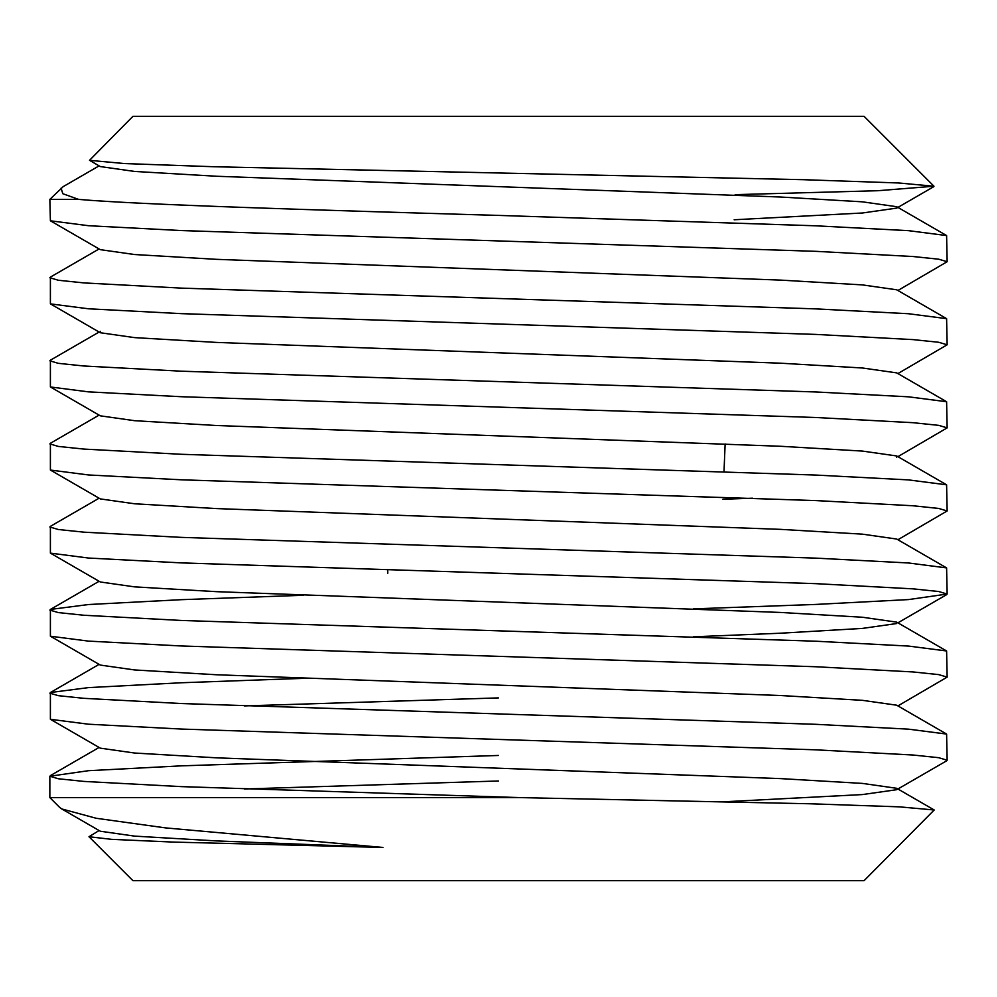 <?xml version="1.0" encoding="UTF-8"?>
<svg xmlns="http://www.w3.org/2000/svg" width="997" height="997" viewBox="0 0 997 997"><rect width="100%" height="100%" fill="white"/><g stroke="black" fill="none" stroke-linecap="round" stroke-linejoin="round"><path stroke-width="1.5" d="M303.462 678.346L181.255 682.758L88.509 687.606L50.398 692.529L50.398 719.298L88.509 724.208L181.255 729.056L815.745 749.831L913.003 755.016L938.7 757.695L947.15 760.213L946.602 760.836L896.689 789.699L862.405 794.572L724.919 801.725M49.85 693.152L58.3 695.669L83.997 698.336L181.255 703.533L815.745 724.308L908.491 729.156L946.602 734.066L947.15 760.213M303.462 595.259L181.255 599.683L88.509 604.531L50.398 609.441L50.398 636.211L88.509 641.121L181.255 645.969L815.745 666.744L913.003 671.941L938.7 674.608L947.15 677.125L897.898 705.913M49.85 610.064L58.3 612.582L83.997 615.261L181.255 620.446L815.745 641.221L908.491 646.068L946.602 650.979L947.15 677.125M99.102 498.201L50.398 526.354L50.398 553.123L88.509 558.046L181.255 562.894L815.745 583.656L913.003 588.853L938.7 591.52L947.15 594.05L908.491 599.583L815.745 604.431L693.538 608.855M49.85 526.977L58.3 529.507L83.997 532.174L181.255 537.371L815.745 558.133L908.491 562.981L946.602 567.904L947.15 594.05M99.102 415.113L50.398 443.279L50.398 470.048L88.509 474.958L181.255 479.806L815.745 500.581L913.003 505.766L938.7 508.445L947.15 510.963L897.898 539.738M49.85 443.902L58.3 446.419L83.997 449.086L181.255 454.283L815.745 475.058L908.491 479.906L946.602 484.816L947.15 510.963M752.511 498.201L722.9 499.248M99.102 332.038L50.398 360.191L50.398 386.961L88.509 391.871L181.255 396.719L815.745 417.494L913.003 422.691L938.7 425.358L947.15 427.875L897.898 456.663M49.85 360.814L58.3 363.332L83.997 366.011L181.255 371.196L815.745 391.971L908.491 396.818L946.602 401.729L947.15 427.875M99.102 248.951L50.398 277.104L50.398 303.873L88.509 308.796L181.255 313.644L815.745 334.406L913.003 339.603L938.7 342.27L947.15 344.8L897.898 373.576M49.85 277.727L58.3 280.257L83.997 282.924L181.255 288.121L815.745 308.883L908.491 313.731L946.602 318.654L947.15 344.8M99.102 165.863L63.172 186.638L49.85 199.4L50.398 220.798L88.509 225.708L181.255 230.556L815.745 251.331L913.003 256.516L938.7 259.195L947.15 261.713L897.898 290.488M49.85 199.4L78.626 199.4C140.515 204.784 316.435 210.068 498.5 215.414L815.745 225.808L908.491 230.656L946.602 235.566L947.15 261.713M498.5 780.987L244.489 788.988M49.85 797.6L519.636 797.6L809.514 803.756L899.282 806.847L934.214 809.988L864.063 880.687L132.937 880.687L88.982 836.732L111.726 839.362L172.768 842.066L382.923 847.45L165.465 827.884L96.198 818.275L61.752 808.941L59.67 807.42L49.85 797.6L49.85 776.227L58.3 778.757L83.997 781.424L181.255 786.621L519.636 797.6M498.5 755.464L181.255 765.846L88.509 770.693L49.85 776.227M498.5 697.9L244.489 705.913M498.5 116.313L864.063 116.313L933.977 186.227L898.521 182.974L803.532 179.697L214.255 166.748L124.613 163.57L89.518 160.33L132.937 116.313L498.5 116.313M735.188 194.652L877.759 190.714L933.977 186.227M99.102 830.538L88.982 836.732M61.091 188.159L62.811 193.717L78.626 199.4M387.796 573.275L387.721 570.022M724.009 471.681L725.131 443.939M89.518 160.33L100.311 166.574L134.595 171.447L216.511 176.257L780.489 197.02L862.405 201.83L896.689 206.703L946.602 235.566M933.828 186.638L896.689 208.111L862.405 212.997L734.166 219.764M50.398 220.798L100.311 249.661L134.595 254.534L216.511 259.332L780.489 280.107L862.405 284.905L896.689 289.791L946.602 318.654M100.311 331.328L100.311 332.736L134.595 337.622L216.511 342.42L780.489 363.195L862.405 367.993L896.689 372.878L946.602 401.729M50.398 386.961L100.311 415.824L134.595 420.697L216.511 425.507L780.489 446.27L862.405 451.08L896.689 455.953L896.689 457.361M50.398 470.048L100.311 498.911L134.595 503.784L216.511 508.582L780.489 529.357L862.405 534.155L896.689 539.041L946.602 567.904M50.398 553.123L100.311 581.986L134.595 586.872L216.511 591.67L780.489 612.445L862.405 617.243L896.689 622.128L946.602 650.979M896.689 623.536L862.405 628.409L780.489 633.207L693.538 636.809M50.398 636.211L100.311 665.074L134.595 669.947L216.511 674.757L780.489 695.52L862.405 700.33L896.689 705.203L946.602 734.066M50.398 719.298L100.311 748.161L134.595 753.034L216.511 757.832L780.489 778.607L862.405 783.405L896.689 788.291L896.689 789.699M61.752 808.941L100.311 831.236L134.595 836.122L216.511 840.92L382.923 847.45M934.214 809.988L896.689 788.291M896.689 455.953L946.602 484.816M99.102 581.288L50.398 609.441M99.102 664.363L50.398 692.529M99.102 747.451L50.398 775.604M946.602 594.673L897.898 622.826M50.398 303.873L100.311 332.736"/></g></svg>
